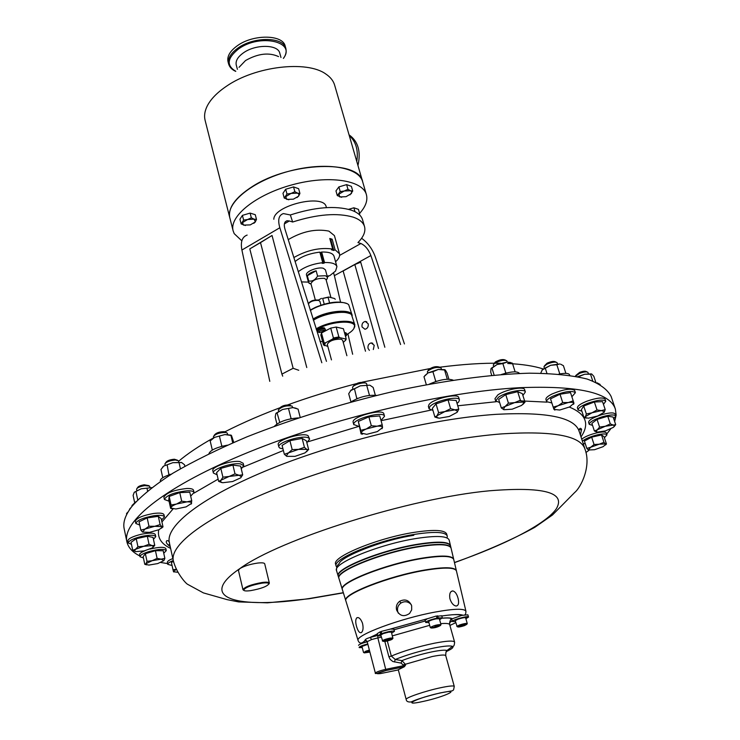 <?xml version="1.0" encoding="UTF-8"?>
<svg xmlns="http://www.w3.org/2000/svg" width="740" height="740" viewBox="0 0 740 740"><rect width="100%" height="100%" fill="white"/><g stroke="black" fill="none" stroke-linecap="round" stroke-linejoin="round"><path stroke-width="1.11" d="M368.178 323.75L365.246 321.428C362.73 322.113 361.657 323.954 362.045 326.95L364.996 329.272C367.512 328.579 368.566 326.738 368.178 323.75M373.321 349.539L374.227 345.275L371.184 342.907C368.696 343.628 367.651 345.46 368.048 348.42L369.389 350.371M362.48 623.173C360.732 618.76 358.845 616.966 356.8 617.808C355.413 619.445 355.376 622.497 356.708 626.974C358.123 631.47 359.705 633.32 361.471 632.534C363.174 630.841 363.516 627.724 362.48 623.173M398.342 613.21L397.722 611.619C396.982 608.104 398.028 605.255 400.877 603.072C404.725 600.899 408.184 601.407 411.236 604.599M411.653 605.755C409.128 600.159 405.141 598.66 399.683 601.25C396.844 603.498 395.808 606.402 396.585 609.982C399.6 616.078 403.938 617.234 409.608 613.442L411.671 609.88L411.653 605.755M458.134 598.558C456.95 594.026 455.146 591.473 452.723 590.909C450.133 591.362 449.199 593.942 449.901 598.679C451.345 603.119 453.426 605.57 456.136 606.032C458.486 605.681 459.142 603.192 458.134 598.558M615.375 409.1L611.129 396.464C607.522 389.397 599.502 383.579 587.088 379.028C572.094 375.337 552.863 373.395 529.396 373.182C491.49 374.227 444.583 380.416 393.856 391.368C341.667 403.587 292.661 418.757 246.846 436.887C218.429 448.967 193.797 461.066 172.947 473.184C154.651 485.052 140.933 496.179 131.803 506.558C125.328 515.012 122.785 522.412 124.172 528.767L126.901 541.819C122.008 521.302 165.806 485.81 249.269 451.918C332.519 418.054 444.925 391.627 519.48 387.704C577.995 385.42 609.954 392.552 615.375 409.1L616.143 415.094L614.653 421.55M227.411 445.147C216.515 447.293 210.345 450.151 208.902 453.722M376.586 395.401C367.706 394.753 359.076 396.982 350.714 402.079M600.177 384.467L597.004 382.784M519.535 373.469C517.427 371.027 511.34 371.378 501.285 374.523M171.495 474.072C164.104 476.366 160.367 478.641 160.293 480.889L160.386 481.324M298.359 417.897C287.25 418.803 279.267 421.587 274.42 426.249M453.121 380.138C447.719 378.242 439.782 379.574 429.311 384.134M169.747 544.437L168.276 545.056M569.735 375.346L569.55 374.792C568.653 373.145 565.11 372.923 558.922 374.107M135.947 501.702L131.988 505.503L132.127 506.141M227.643 434.436L227.291 433.15L225.82 432.475C219.817 432.493 215.701 433.834 213.462 436.489L213.721 437.793M366.689 384.005L366.559 383.644C365.366 381.322 352.407 384.874 352.573 387.492L352.629 387.834M588.374 373.654L587.902 372.331C586.626 371.508 583.888 371.832 579.698 373.302L575.295 376.355M505.022 373.349L505.707 372.692L502.867 363.571L507.242 362.054L506.798 360.787C503.885 359.668 499.815 360.51 494.598 363.322L493.284 364.931L493.645 366.226M130.212 508.695L129.13 510.276M364.533 226.625L362.545 219.697C361.305 215.544 357.54 212.343 351.223 210.123C335.239 205.442 314.944 207.061 290.348 214.97L292.651 222.009C317.173 214.212 337.366 212.593 353.23 217.153C359.538 219.345 363.312 222.5 364.533 226.625C365.782 231.509 363.599 236.828 357.957 242.581L360.898 243.516C365.135 245.421 368.464 249.436 370.888 255.55L334.387 275.65L333.583 273.032M178.766 462.075L178.433 460.752L175.362 460.021C169.802 460.558 166.315 461.843 164.918 463.869L165.177 465.21M292.707 407.601L292.013 406.047C286.26 405.289 281.7 406.584 278.342 409.942L278.619 411.209M441.419 369.14L441.003 367.891C436.859 366.698 432.354 367.808 427.498 371.221L427.517 373.2M557.507 363.904L557.044 362.6C555.083 361.62 551.642 362.184 546.721 364.311L543.946 366.735L544.335 368.058M149.97 487.475L149.637 486.125L144.827 485.607C140.147 486.421 137.39 487.577 136.567 489.075L136.826 490.444M226.246 432.567L224.433 431.67C219.632 431.679 216.33 432.752 214.535 434.889L214.128 435.49M365.403 383.052L364.811 382.746C360.537 381.794 356.8 382.811 353.609 385.827L353.257 386.382M587.061 371.933L586.265 371.563C585.238 370.907 583.046 371.166 579.688 372.34L575.739 375.55M505.744 360.288L505.069 359.964C502.728 359.057 499.472 359.733 495.301 361.99L493.876 363.923M131.193 507.353L129.555 509.157M273.818 219.271C273.698 205.554 323.232 193.566 326.146 206.553L326.46 207.616M335.572 261.757C338.781 258.852 340.086 256.188 339.493 253.764L334.434 235.635L328.875 231.102C315.795 228.549 302.244 231.389 288.23 239.631M332.149 239.214L329.772 238.474L332.704 249.047L331.428 249.768L333.805 250.49L335.091 249.768L332.149 239.214L330.882 239.936L333.805 250.49M339.493 253.764L335.091 249.768M177.489 460.206L174.344 459.226C169.895 459.66 167.111 460.687 165.982 462.315L165.529 462.972M290.358 405.178C285.742 404.567 282.097 405.603 279.406 408.295L279.045 408.868M439.875 367.336L439.255 367.031C435.934 366.069 432.327 366.957 428.442 369.695L428.266 369.982M556.091 362.156L555.351 361.814C553.779 361.018 551.023 361.471 547.082 363.174L544.464 365.828M148.814 485.634L144.226 484.793C140.48 485.44 138.269 486.365 137.603 487.568L137.122 488.28M241.814 240.824L234.201 233.637L233.137 230.862C228.938 216.385 255.901 194.565 292.171 184.815C328.394 174.871 362.683 180.042 366.402 194.657L366.411 194.694C367.9 200.485 365.634 206.719 359.594 213.416M362.822 182.327L362.656 181.716C359.316 159.71 290.487 161.782 252.46 186.471C235.357 197.478 227.809 207.931 229.807 217.81L229.983 218.42M366.402 194.657L334.628 85.109C333.379 80.826 330.456 77.136 325.878 74.056C306.98 60.116 255.041 66.212 226.292 86.349C216.922 92.713 210.512 99.373 207.061 106.338C204.666 111.315 204.018 115.967 205.1 120.306L229.807 217.81C225.571 203.075 252.368 181.06 288.517 171.347C324.61 161.44 358.863 166.861 362.646 181.726L362.656 181.763M331.464 359.899L327.284 344.396C329.217 340.881 333.814 339.133 341.057 339.151L342.648 340.215L346.884 355.709M278.564 56.601C268.962 52.198 257.955 53.511 245.541 60.532L239.029 67.34M336.922 266.641L334.036 256.234C332.945 253.256 328.81 251.85 321.66 252.025L324.546 262.543C331.714 262.33 335.84 263.699 336.922 266.641L335.544 271.043L329.827 275.641L327.459 276.224L328.338 276.464L327.394 276.945M280.978 57.489L279.776 53.178C278.138 44.354 255.661 44.021 243.479 52.818C237.799 56.869 235.394 60.93 236.254 65L237.401 69.32M310.643 283.966L308.497 282.403L308.756 280.996L307.331 275.706C308.71 273.643 311.651 272.006 316.156 270.785L307.331 275.706M308.497 282.403L306.508 275.012C305.111 271.663 318.089 266.511 323.436 268.324L325.452 269.869L327.478 277.25L327.154 278.582M316.156 270.785L317.599 276.085L325.461 275.724L327.478 277.25M315.314 299.95L310.93 283.688C312.743 279.905 317.247 278.129 324.425 278.37L326.035 279.581L330.956 297.591M326.183 280.155L327.191 278.712M344.775 333.703L346.958 334.314L346.607 335.128M346.958 334.314L345.894 332.76L344.498 332.686M318.348 332.066L317.58 331.511C318.552 329.698 320.873 328.8 324.564 328.838L325.406 329.411L325.017 330.271M325.406 329.411L324.286 327.802C320.596 327.764 318.265 328.653 317.303 330.475L317.58 331.511M346.977 334.397C351.278 331.936 353.748 329.568 354.395 327.284C357.161 319.828 332.528 320.679 318.117 328.726L316.359 329.716M320.059 341.565L322.585 341.473M316.1 328.865L317.562 328.042C330.91 320.624 353.998 318.811 354.858 324.971L353.84 328.606M237.438 45.667C230.029 50.995 226.884 56.342 228.022 61.698L228.623 64.001C227.495 58.654 230.64 53.317 238.058 47.989C254.07 36.343 283.697 36.834 285.853 48.452L285.205 46.157C283.05 34.512 253.441 34.003 237.438 45.667M345.118 334.952L346.283 335.618L345.525 336.423M319.393 332.575L318.857 332.315C319.153 330.9 320.892 330.16 324.074 330.096L324.712 330.743L319.393 332.575M354.858 324.971L351.528 314.75C347.578 310.097 327.062 312.539 315.185 319.162L313.39 320.189M313.298 319.902L315.416 318.672C329.291 312.326 340.668 310.606 349.539 313.501M313.029 319.042L314.87 317.996C328.162 310.522 351.213 308.793 352.101 315.055L352.203 315.647M352.101 315.055L348.725 304.797C344.655 300.125 324.277 302.521 312.502 309.163L310.338 310.421M308.293 303.872C310.578 301.291 314.028 300.135 318.644 300.421L319.902 301.328L320.938 305.157M310.226 310.06L315.721 307.202C328.782 302.003 339.105 300.782 346.699 303.529M310.254 310.143L315.721 307.202M308.848 303.076C310.763 300.81 313.76 299.793 317.839 300.024L318.681 300.431M262.127 583.148C251.369 585.109 245.199 587.44 243.627 590.122C244.08 591.01 246.392 591.186 250.555 590.649C261.072 588.735 267.205 586.432 268.962 583.749C268.62 582.824 266.344 582.62 262.127 583.148M243.738 590.326L242.97 589.697C244.7 586.894 251.128 584.48 262.238 582.463C266.585 581.927 268.953 582.13 269.351 583.065L268.953 583.98M242.97 589.697L238.437 570.392L239.816 568.616C244.135 566.063 250.064 564.213 257.603 563.075C261.932 562.576 264.31 562.826 264.716 563.824L269.351 583.065L268.962 583.749M439.357 618.742L435.943 618.862C431.753 619.852 429.329 620.768 428.654 621.619L428.673 621.665M440.883 624.837L440.975 624.579C437.146 624.606 433.585 625.577 430.282 627.511L430.625 627.705M440.522 625.466L431.115 628.001C434.288 628.075 437.423 627.233 440.522 625.466M392.829 638.352L391.46 632.136L388.62 632.163L383.302 633.588L380.776 635.003L382.673 641.081M392.552 638.842L390.063 638.916C386.225 639.749 383.921 640.562 383.154 641.367L385.67 641.349C389.712 640.461 392.006 639.628 392.552 638.842L393.023 638.01L390.202 638.084C385.827 639.027 383.2 639.961 382.33 640.886L382.339 640.914M369.38 650.109L365.884 651.145L363.821 652.597M367.882 644.327L359.113 647.454C359.529 646.529 362.415 645.345 367.771 643.902M369.575 650.839L364.311 652.893L369.898 652.097M467.93 615.014L468.54 617.086L465.589 617.743C464.35 617.465 461.779 617.965 457.866 619.241L455.22 620.684L457.154 626.586M466.45 624.218L467.255 623.524C466.154 623.191 463.573 623.681 459.494 625.004L456.839 626.401L457.653 626.873C458.43 627.243 460.706 626.826 464.47 625.624L466.801 624.338C465.839 624.051 463.564 624.486 459.984 625.642L457.653 626.873M447.238 537.203L447.219 535.954C445.369 531.921 434.695 531.357 415.223 534.271C378.797 539.793 332.158 558.894 336.136 566.137L336.746 567.219M447.219 535.954L446.673 534.021C444.805 529.96 434.139 529.377 414.668 532.282C378.251 537.758 331.65 556.896 335.627 564.195L336.136 566.137M345.922 601.093L345.876 600.936C342.157 594.627 388.759 576.312 424.88 570.346C444.204 567.182 454.712 567.367 456.423 570.891L456.46 571.058M456.395 570.808L456.349 570.559C454.638 567.034 444.12 566.849 424.797 570.004C388.667 575.961 342.056 594.285 345.774 600.602L345.858 600.843M342.463 589.873L342.407 589.706C338.578 583.065 385.447 564.389 421.874 558.534C441.355 555.435 451.974 555.749 453.731 559.459L453.768 559.625M451.021 547.979L450.965 547.72C449.152 543.817 438.432 543.373 418.785 546.407C382.043 552.133 334.896 571.188 338.855 578.18L338.939 578.43M338.346 576.534L338.291 576.358C334.314 569.31 381.507 550.199 418.294 544.483C437.969 541.467 448.708 541.93 450.531 545.87L450.577 546.046M450.512 545.796L450.457 545.537C448.634 541.587 437.886 541.125 418.211 544.15C381.414 549.857 334.212 568.977 338.189 576.034L338.272 576.284M453.713 559.385L453.657 559.126C451.89 555.407 441.271 555.102 421.791 558.191C385.355 564.037 338.476 582.732 342.305 589.382L342.389 589.623M339.012 578.68L338.957 578.504C334.998 571.521 382.145 552.484 418.877 546.749C438.515 543.715 449.236 544.15 451.049 548.053L451.086 548.229M387.325 640.988L391.321 656.075L395.253 659.497L401.922 660.616L405.344 664.27L432.188 656.528C440.568 654.882 445.082 654.595 445.739 655.659C445.757 652.449 446.174 650.728 446.979 650.506L445.85 652.662M190.679 496.115L194.037 492.526C193.621 491.249 191.364 490.676 187.266 490.787C174.27 492.313 166.639 495.199 164.391 499.463L169.053 501.211M194.037 492.526L193.519 490.25C193.103 488.974 190.846 488.382 186.748 488.493C173.752 490.01 166.13 492.905 163.892 497.178L164.391 499.463M306.869 442.724L309.625 439.107L308.737 438.08C303.659 434.38 276.797 442.446 278.878 447.034L279.868 448.125L282.967 448.865M309.625 439.107L308.118 435.721C303.039 431.993 276.196 440.05 278.286 444.666L278.878 447.034M153.439 539.293L155.77 536.666C154.586 534.872 149.878 534.789 141.654 536.417C133.172 538.535 128.714 540.718 128.288 542.966L131.48 544.326M155.77 536.666L155.308 534.548C154.124 532.745 149.424 532.652 141.201 534.28C132.719 536.389 128.27 538.581 127.835 540.838L128.288 542.966M604.413 437.784L606.957 434.898C606.226 433.686 603.128 433.649 597.652 434.787C590.613 436.517 585.525 438.635 582.389 441.142M606.957 434.898L606.301 432.937C605.579 431.716 602.48 431.679 597.004 432.817C589.965 434.537 584.877 436.665 581.742 439.181M457.052 403.43L458.698 401.959L459.429 399.942C458.939 395.243 433.714 401.099 429.69 406.861L429.052 408.767L432.974 410.441M459.429 399.942L458.735 397.611C458.236 392.885 433.02 398.74 429.015 404.521L428.377 406.436L429.052 408.767M522.893 395.447L525.363 391.95C524.91 388.213 505.818 391.941 498.501 397.223L495.661 400.969L499.63 402.495M525.363 391.95L524.641 389.675C524.188 385.919 505.105 389.638 497.798 394.938L494.968 398.694L495.661 400.969M603.461 404.355L605.783 401.256C603.627 399.249 597.615 399.924 587.745 403.263C581.215 405.89 577.995 408.129 578.116 409.988L581.88 411.172M605.783 401.256L605.08 399.138C602.915 397.121 596.903 397.787 587.042 401.136C580.512 403.753 577.302 406.001 577.422 407.87L578.116 409.988M173.28 560.532C169.534 562.021 167.693 563.297 167.776 564.361L172.059 565.48M172.846 558.552C169.099 560.041 167.268 561.327 167.351 562.4L167.776 564.361M380.998 420.496L384.532 416.259C383.847 410.589 352.268 419.043 353.757 424.501L359.085 426.536M383.921 414.187L383.875 413.901C383.181 408.193 351.62 416.648 353.11 422.133L353.211 422.512M163.753 553.233L166.287 550.625C164.447 548.729 158.739 549.024 149.166 551.504C143.135 553.409 140.082 555.148 140.008 556.721L143.43 557.969M145.068 550.699C141.312 552.225 139.481 553.548 139.573 554.676L140.008 556.721M613.71 418.738L615.782 415.991C614.505 414.4 610.038 414.659 602.351 416.759C593.869 419.534 589.502 422.059 589.253 424.335L592.546 425.38M615.782 415.991L615.097 413.956C613.821 412.356 609.353 412.606 601.676 414.705C593.193 417.48 588.837 420.006 588.587 422.3L589.253 424.335M571.872 396.751L575.405 392.681C571.872 390.267 564.296 391.451 552.688 396.242C548.386 398.416 546.37 400.22 546.647 401.663L551.864 402.976M575.405 392.681L574.684 390.48C571.151 388.047 563.575 389.231 551.975 394.022C547.674 396.205 545.667 398.009 545.944 399.461L546.647 401.663M241.268 468.892L243.756 465.617L240.417 463.897C232.008 462.445 211.733 469.308 213.379 473.017L217.097 474.793M243.756 465.617L243.192 463.286L239.853 461.557C231.444 460.086 211.178 466.949 212.833 470.677L213.379 473.017M161.505 520.063L164.456 516.909C163.744 515.317 160.228 514.929 153.911 515.725C142.95 517.769 136.919 520.35 135.809 523.476L139.74 525.048M164.456 516.909L163.975 514.707C163.253 513.116 159.738 512.709 153.43 513.505C142.478 515.54 136.447 518.13 135.346 521.265L135.809 523.476M167.61 563.602L160.793 562.502M139.851 555.981C132.534 552.308 128.224 547.591 126.901 541.819M442.252 618.159C447.691 617.65 451.03 617.854 452.269 618.76L451.761 619.51L452.316 621.489C451.474 620.176 467.588 615.606 468.466 616.901L465.589 617.743M394.448 631.322C392.755 630.656 388.519 631.414 381.729 633.597L381.156 631.451L390.498 629.055L393.874 629.185L394.448 631.322L391.71 633.07M428.923 622.581L425.676 622.451L425.084 620.324L427.322 618.76L436.434 615.985L437.026 618.131L435.943 618.862M610.694 428.904L606.689 434.103M589.04 450.225L585.932 452.547M166.287 550.625L165.843 548.59C164.308 546.777 159.054 546.934 150.09 549.062M161.477 528.175L163.004 526.871L161.755 526.602L160.118 524.614L154.743 526.288L161.755 526.602L162.051 527.343L159.119 529.646L149.563 532.375L142.524 532.088L145.077 529.045L140.822 530.118L142.524 532.088M154.743 526.288L145.077 529.045L148.971 526.242L154.743 526.288M140.822 530.118L139.055 521.82L147.177 517.917L158.304 516.326L161.2 518.638L163.004 526.871M158.304 516.326L160.118 524.614M147.177 517.917L148.971 526.242M240.722 477.837L242.702 474.83L239.085 475.265L241.407 476.801L240.722 477.837L232.573 481.546L222.749 482.73L220.511 481.907L220.983 480.195L229.178 476.44L222.906 477.18L220.983 480.195L218.651 481.379L221.871 482.591M239.085 475.265L229.178 476.44L235.015 473.877L239.085 475.265M242.702 474.83L240.593 466.089L232.906 465.081L220.825 468.374L216.598 472.629L218.651 481.379M232.906 465.081L235.015 473.877M220.825 468.374L222.906 477.18M558.21 405.687L568.246 402.551C571.622 402.061 573.528 402.282 573.944 403.198L573.213 400.867L568.246 402.551L562.696 402.523L558.21 405.687L553.187 407.12L553.992 409.424C553.779 408.443 555.185 407.194 558.21 405.687M573.593 404.271L573.944 403.198L569.652 406.935L559.727 410.025L553.992 409.424L554.898 410.089M553.187 407.12L550.541 398.851L560.014 394.226L562.696 402.523M560.014 394.226L570.521 392.598L573.213 400.867M614.006 426.814L615.699 424.658L613.275 425.075L610.306 423.9L605.209 426.286L613.275 425.075L614.524 425.963L613.312 427.396L605.385 430.911L597.374 432.123L596.237 431.697L597.245 429.829L605.209 426.286L599.585 427.082L597.245 429.829L594.387 430.976L597.189 432.095M594.387 430.976L591.88 423.354L597.051 419.414L607.753 416.232L610.306 423.9M597.051 419.414L599.585 427.082M607.753 416.232L613.146 417.036L615.699 424.658M163.873 560.633L164.863 558.358L161.172 559.163L157.102 558.376L152.227 560.67L161.172 559.163L163.873 560.633L157.722 563.575L148.851 565.082L145.965 564.454L146.058 563.64L144.781 564.315L146.594 564.833M152.227 560.67L146.058 563.64L147.01 561.364L152.227 560.67M144.781 564.315L143.153 556.674L145.364 553.687L155.446 550.69L163.198 550.717L164.863 558.358M155.446 550.69L157.102 558.376M145.364 553.687L147.01 561.364M381.97 428.747L382.543 427.535L377.372 431.587L366.744 434.334L361.166 433.057C361.185 431.855 362.887 430.495 366.272 428.978L377.03 426.203L371.332 425.759L366.272 428.978L360.732 430.347L361.092 433.908L362.545 434.167M382.543 427.535C382.349 426.388 380.508 425.944 377.03 426.203L382.201 424.806L382.543 427.535M361.092 433.908L358.308 421.458L360.732 430.347M358.308 421.458L368.881 416.851L379.731 415.926L382.201 424.806M368.881 416.851L371.332 425.759M176.194 569.393L173.447 571.595L173.771 571.965M177.628 572.251L173.53 571.77L172.994 569.735L176.157 569.301M172.994 569.735L171.375 562.354L173.512 561.54M591.954 412.809L601.398 410.608L604.46 411.671L604.219 412.226L605.209 409.599L601.398 410.608L597.023 409.979L591.954 412.809L586.348 413.993L585.423 416.62L591.954 412.809M604.219 412.226L597.679 416.01L588.337 418.193L585.386 417.665L585.423 416.62L583.971 417.582L586.348 418.1M583.971 417.582L581.381 409.655L583.731 406.019L594.377 401.986L597.023 409.979M583.731 406.019L586.348 413.993M594.377 401.986L602.554 401.644L605.209 409.599M505.133 406.445L514.679 402.597L522.967 402.079L520.368 400.257L514.679 402.597L508.435 403.171L505.133 406.445L501.304 407.934L503.959 409.729L503.32 409.331L505.133 406.445M522.995 404.345L525.002 402.135L522.967 402.079L523.763 403.134L521.672 405.381L512.21 409.183L503.959 409.729M501.304 407.934L498.677 399.397L505.772 394.596L508.435 403.171M505.772 394.596L517.676 391.691L522.32 393.625L525.002 402.135M517.676 391.691L520.368 400.257M457.117 412.319L458.772 409.202L454.971 409.849L457.635 411.357L457.117 412.319L449.263 416.472L439.264 418.193L436.739 417.425L437.007 415.769L444.86 411.579L454.971 409.849L450.605 408.684L444.86 411.579L438.598 412.643L437.007 415.769L434.898 417.064L438.228 418.082M434.898 417.064L432.354 408.332L436.026 403.855L438.598 412.643M436.026 403.855L448.014 399.896L456.173 400.46L458.772 409.202M448.014 399.896L450.605 408.684M605.468 444.981L606.467 444.009L605.468 443.926L603.96 442.326L599.271 444.194L605.468 443.926L605.736 444.444L603.072 446.692L594.553 449.707L588.356 449.994L590.677 447.247L599.271 444.194L594.072 444.536L590.677 447.247L586.802 448.412L588.356 449.994M586.802 448.412L584.406 441.068L591.658 437.155L601.528 434.954L603.96 442.326M591.658 437.155L594.072 444.536M601.528 434.954L604.043 436.683L606.467 444.009M583.194 443.649L585.275 443.713M152.782 547.545L154.743 545.334L152.07 545.611L149.027 544.242L143.662 546.305L152.07 545.611L153.439 546.684L152.283 547.924L144.189 550.912L135.818 551.615L134.495 551.041L135.503 549.33L132.728 550.273L135.448 551.541M143.662 546.305L135.503 549.33L137.945 546.721L143.662 546.305M132.728 550.273L131.045 542.3L136.243 538.711L147.306 536.25L153.032 537.388L154.743 545.334M147.306 536.25L149.027 544.242M136.243 538.711L137.945 546.721M286.769 456.349L286.278 455.979L288.48 452.871L298.553 449.374L292.18 449.606L288.48 452.871L284.336 454.277L286.769 456.349L295.001 456.358L304.963 452.908L308.247 449.772L306.795 449.421L307.424 450.521M306.795 449.421L298.553 449.374L304.427 447.302L306.795 449.421M306.517 451.816L308.247 449.772M308.673 449.689L306.388 440.855L302.142 438.413L289.914 440.689L282.088 445.388L284.336 454.277M302.142 438.413L304.427 447.302M289.914 440.689L292.18 449.606M191.188 504.107L191.734 500.758L186.924 501.868C190.134 501.776 191.697 502.257 191.632 503.32L186.082 506.882L175.852 509L171.218 508.158L171.06 507.594C171.338 506.474 173.179 505.281 176.583 504.014L171.088 505.032L170.635 508.362L172.124 508.704M186.924 501.868L176.583 504.014L181.689 501.202L186.924 501.868M191.734 500.758L189.792 492.211L179.755 492.609L169.183 496.448L168.748 499.833L170.635 508.362M179.755 492.609L181.689 501.202M169.183 496.448L171.088 505.032M452.269 618.76L461.843 615.393L467.874 614.829L468.466 616.901M358.586 645.382L358.576 645.363C358.613 644.817 360.186 644.004 363.303 642.94L367.225 641.811M404.327 666.74L385.993 670.514C378.029 673.326 374.486 674.168 375.356 673.058C376.309 671.966 379.888 670.699 386.104 669.256L403.309 665.741L403.087 664.918L405.344 664.27L405.566 665.094L404.382 666.712L397.602 670.07M363.303 642.94L365.042 640.433C364.875 639.545 366.42 638.611 369.658 637.612L370.231 637.427L371.6 639.545L367.188 641.673L375.356 673.058M403.087 664.918L401.108 663.105L392.838 661.523L390.184 659.405L388.898 656.796L384.846 641.478M366.522 640.646L365.162 640.59L366.633 640.748M401.108 663.105L401.922 660.616C410.94 657.111 421.06 654.169 432.289 651.801C440.291 650.229 445.184 649.794 446.979 650.506L452.492 646.39C450.327 645.484 444.296 645.992 434.389 647.935C419.488 651.08 406.445 654.937 395.253 659.497L394.411 661.995M468.54 617.086L465.876 618.696M455.47 621.582L452.316 621.489M464.859 624.699L459.605 626.567L464.859 624.699M461.964 625.282L462.195 626.096M362.249 647.574L359.279 647.611L362.054 646.806M366.254 652.18L369.649 651.117M366.365 652.597L369.834 651.82M368.825 651.274L369.038 652.107M385.133 640.627L387.751 639.693L387.973 640.581L390.591 639.638L387.751 639.693M385.244 641.071L387.973 640.581M436.535 616.346L441.734 615.754L442.335 617.891L439.606 619.648M437.618 615.763L438.21 617.9L442.335 617.891M425.676 622.451C426.573 621.147 430.356 619.704 437.026 618.131M435.805 626.262L438.496 625.772L438.506 626.253L433.15 627.687L435.805 626.262M435.592 626.336L435.842 627.206M438.21 617.9L436.702 618.723M329.587 302.91L328.079 297.378L322.659 298.405L324.222 304.149M335.303 299.247L334.341 298.461L328.736 297.018L328.079 297.378M322.659 298.405L328.736 297.018M321.475 298.387L318.163 300.19M357.957 165.492C361.092 151.506 358.123 141.294 349.058 134.847M356.782 161.45C358.475 150.22 355.968 141.59 349.271 135.559M317.599 276.085C315.231 279.942 312.289 281.57 308.756 280.996M327.82 346.394L323.519 344.933L324.139 342.833L321.484 332.972L320.882 335.1M333.416 337.986L338.874 336.922L336.173 327.043L330.725 328.098L333.416 337.986L332.528 339.124L325.332 342.87L324.499 345.691M343.453 328.893L346.126 338.624L345.506 340.539M330.725 328.098L321.484 332.972M343.406 328.726L336.173 327.043M324.139 342.833L325.332 342.87M338.874 336.922L339.854 337.69L332.528 339.124M339.854 337.69L345.45 338.948L346.098 338.541M343.249 342.435L345.673 340.086L345.45 338.948M298.257 271.746C304.473 266.909 312.632 263.884 322.733 262.672L319.856 252.146C309.45 253.385 301.199 256.53 295.084 261.572M308.414 282.097L301.439 281.912M324.546 262.543L324.018 263.227L322.205 263.348L322.733 262.672M328.171 275.826L328.338 276.464M321.66 252.025L320.032 252.784M324.018 263.227L321.132 252.71M349.964 194.879L352.73 191.031L350.51 190.726L351.851 191.882L351.398 193.566L346.061 196.674L339.762 196.942L338.911 194.139L344.257 191.003L350.51 190.726L347.976 189.32L344.257 191.003L340.224 191.605L337.292 195.582L341.667 197.284M296.999 197.552L298.683 196.017L299.922 193.445L297.545 193.131L299.025 194.306L298.535 196.22L293.392 199.171L286.75 199.402L285.76 196.618L291.07 193.427L297.545 193.131L294.853 191.706L291.07 193.427L286.981 194.037L284.243 198.07L288.841 199.791M253.783 223.332L255.189 222.12L256.493 219.401L254.061 219.16L255.365 221.861L250.286 224.895L243.479 225.108L242.526 222.555L247.623 219.503L254.061 219.16L251.332 217.819L247.623 219.503L243.627 220.085L241.148 223.924L245.43 225.506M359.381 214.702L359.733 213.897L358.401 213.86M330.114 239.695L330.882 239.936M337.292 195.582L335.969 190.901L338.892 186.906L346.635 184.621L347.976 189.32M338.892 186.906L340.224 191.605M346.635 184.621L351.389 186.351L352.73 191.031M284.243 198.07L282.967 193.306L285.686 189.246L293.549 186.924L294.853 191.706M285.686 189.246L286.981 194.037M293.549 186.924L298.627 188.681L299.922 193.445M348.623 209.337L353.877 207.783L354.996 211.696M353.877 207.783L358.428 209.365L359.733 213.897M241.148 223.924L239.945 219.225L242.415 215.368L250.111 213.102L251.332 217.819M242.415 215.368L243.627 220.085M250.111 213.102L255.272 214.702L256.493 219.401M293.142 368.289L260.508 242.618L249.796 248.899L281.912 374.107L293.142 368.289L298.757 370.278M378.492 348.475L354.821 264.541L343.138 270.979L365.495 351.232M332.704 249.047C320.004 247.262 307.045 250.092 293.836 257.557M282.708 376.17L281.912 374.107M306.776 367.539L272.043 235.487L260.508 242.618M272.043 235.487L249.796 248.899M384.846 347.245L360.722 262.21L354.821 264.541M326.46 361.351L284.974 229.197C283.624 224.479 284.327 221.667 287.101 220.742L289.331 220.964L284.391 223.869M290.348 214.97L283.401 213.583C278.767 215.137 277.583 219.854 279.84 227.744L241.906 250.028L269.786 381.35M279.84 227.744L321.817 362.748M241.906 250.028C240.38 241.869 242.128 236.883 247.142 235.079M404.438 343.934L375.337 257.03C372.451 249.056 367.873 242.803 361.601 238.28M352.647 354.257L347.911 333.851M340.529 302.087L334.387 275.65M400.581 344.516L370.888 255.55M292.651 222.009L289.331 220.964M151.719 487.623L141.229 488.798L134.273 492.257L141.229 488.798L151.691 487.641M559.015 374.089L559.68 373.552L556.813 364.728L559.708 363.96L550.662 365.282L541.957 370.074M565.906 373.367L563.408 365.69L560.633 364.191M435.157 381.711L435.666 381.063L432.918 371.711L438.33 369.436L428.053 372.886L424.834 375.652M448.893 379.185L447.043 372.979L445.388 370.083L438.33 369.436L444.805 369.639M279.766 422.374L277.075 412.883L282.486 409.498L276.094 413.197M282.486 409.498L292.994 407.601L282.486 409.498M296.13 408.258L292.994 407.601L298.072 409.091L300.19 417.286M181.809 462.593L172.855 462.676L163.781 466.034L162.56 467.134M162.772 477.716L160.95 469.484L163.781 466.034L172.855 462.676L181.513 462.472L184.519 464.739L184.852 466.219M126.596 513.449L128.094 511.932M510.73 362.563L507.242 362.054L497.012 364.533L491.212 368.307M591.427 373.885L584.692 374.246L577.588 376.688M356.837 398.731L354.469 388.778L360.26 385.845L350.371 390.785M360.26 385.845L369.611 385.179L360.26 385.845M370.074 385.337L373.164 387.427L375.328 395.206M212.325 450.059L210.179 440.947L214.526 437.386L210.9 440.152M214.526 437.386L224.895 434.565L214.526 437.386M231.056 435.129L224.895 434.565L231.5 435.527L233.748 442.372M134.615 502.432L133.117 495.375L134.273 492.257M556.813 364.728L550.662 365.282L542.559 369.38L540.699 373.2M432.918 371.711L428.053 372.886L424.029 376.66M277.075 412.883L275.798 413.688L275.206 417.175L276.917 423.974M126.688 514.494L126.549 513.56L127.761 512.496M502.867 363.571L497.012 364.533L490.953 368.835L490.731 372.146L491.721 375.337M507.242 362.054L512.404 363.146L515.133 371.841M592.749 380.952L590.511 374.209L591.769 374.061L593.822 376.309L595.783 382.219M590.511 374.209L584.692 374.246L578.208 376.817M354.469 388.778L351.213 389.906L348.707 393.717L350.927 401.913M137.733 499.842L135.975 491.647M147.565 490.916L147.038 488.474M546.943 373.376L545.334 368.363M559.68 373.552L560.152 373.876M426.314 384.689L423.983 376.716M435.666 381.063L436.554 381.257M447.284 379.157L444.509 369.834M290.33 418.868L291.014 418.294L288.582 408.813M291.68 418.6L291.014 418.294M168.924 474.886L167.212 465.173M180.421 468.744L179.08 462.796M170.154 474.479L169.256 474.322M126.781 514.309L126.614 513.523M494.144 375.115L491.98 368.095M505.707 372.692L506.474 372.979M579.827 377.16L579.679 376.697M357.059 398.259L357.809 398.342M368.89 395.456L369.408 395.077L366.79 385.614M221.158 446.498L221.741 445.859L219.512 436.489M232.702 442.825L230.899 435.305M222.638 446.109L221.741 445.859M578.532 429.681L581.649 429.746M381.026 635.947L377.789 635.799L377.224 633.662L380.101 631.849L380.665 633.995L382.626 633.847M381.239 631.766L380.101 631.849M377.789 635.799L380.665 633.995M381.729 633.597L383.302 633.588M543.095 368.918C533.975 365.995 522.181 364.182 507.686 363.479M500.629 363.257C482.924 362.924 462.602 364.256 439.662 367.225M429.774 368.613L362.258 382.164M356.07 383.736C305.509 397.056 261.803 413.077 224.942 431.79M213.721 437.775C199.227 445.868 187.516 453.703 178.59 461.279M283.364 58.368C296.592 41.662 259.999 33.3 238.641 48.886C227.106 58.072 226.153 65.536 235.783 71.29M454.268 686.396L453.574 689.884C451.298 691.345 456.053 690.032 440.245 692.908C426.046 696.396 416.352 699.402 411.153 701.946C408.045 702.241 406.38 701.418 406.186 699.466C404.974 697.885 425.324 690.929 440.744 687.701C449.152 685.952 453.666 685.518 454.268 686.396L445.739 655.659M425.213 696.895L424.307 697.117M440.078 693.01C463.527 687.858 445.045 696.803 422.947 701.483C399.572 706.728 416.999 697.913 440.078 693.01M367.188 641.673L365.042 640.433C361.851 643.893 359.538 643.939 358.105 640.553C354.802 635.401 400.433 618.344 435.49 611.999C454.24 608.622 464.387 608.382 465.932 611.259L456.423 570.891M451.696 621.212L449.689 622.072M441.808 616.004C452.325 614.404 459.004 614.2 461.843 615.393M455.775 622.664L449.92 625.448M336.571 570.771L336.515 570.586C332.473 563.362 379.805 544.057 416.75 538.405C436.498 535.427 447.302 535.954 449.143 539.987L449.189 540.172M388.898 656.796L391.321 656.075C403.42 650.996 417.804 646.695 434.491 643.19C446.923 640.803 453.62 640.461 454.601 642.135L449.698 624.671C449.291 623.496 446.294 623.163 440.726 623.663M429.672 625.328L392.45 635.836M454.601 642.135C454.434 645.289 453.731 646.705 452.492 646.39C453.944 647.297 451.909 648.999 446.387 651.515M454.49 562.659C486.162 551.096 512.913 539.34 534.715 527.37L552.447 515.021L574.629 492.553C581.215 487.114 591.427 465.923 584.952 449.041C580.502 435.749 552.9 430.68 502.155 433.853C439.098 438.579 345.858 461.057 276.446 488.65C206.876 516.27 169.386 544.742 173.354 560.874L169.34 542.605C165.205 525.696 202.335 496.466 271.46 468.55C340.428 440.67 433.242 418.452 496.179 414.335C546.841 411.68 574.508 417.323 579.17 431.254C578.153 431.059 579.901 426.444 581.529 429.237L580.447 435.175M519.351 400.803L546.962 402.144M569.347 407.083C586.024 413.919 589.909 423.863 581.011 436.914M343.332 592.694L309.394 598.521C237.818 609.307 195.897 598.521 239.816 568.616C279.702 539.284 410.404 498.011 489.491 490.787C544.002 486.439 566.239 492.507 556.202 508.972C545.334 524.364 504.708 544.973 454.453 562.511M394.022 629.74L425.269 620.971M452.112 620.777L449.55 622.812M390.498 629.055L427.322 618.76M377.326 634.023L369.658 637.612L377.696 635.429L370.194 637.418L377.335 634.069M170.616 548.414C161.311 543.983 157.333 537.795 158.693 529.84M161.921 521.95L173.086 508.916M194.019 493.099L218.124 479.141M241.036 467.939L283.383 450.493M308.238 441.697L358.382 426.518M381.054 420.681L430.874 410.108M457.755 405.798L496.244 401.709M403.161 667.008L385.993 670.514L377.853 637.889L371.6 639.545M381.359 637.214L377.853 637.889L377.798 635.827M385.966 670.533C376.355 673.15 374.579 674.159 380.619 673.557L397.713 670.042M404.382 666.712L403.189 666.99L403.309 665.741L405.566 665.094M339.623 255.393L360.898 243.516M365.246 321.428L366.79 321.798M371.184 342.907L372.784 343.268M356.8 617.808L358.123 617.567M399.683 601.25L400.877 603.072M452.723 590.909L451.132 591.528M366.67 383.875L366.947 384.883M228.623 64.001C229.613 67.257 231.981 69.717 235.727 71.364M326.164 280.062L327.45 278.147M318.857 332.315L317.719 331.751M243.627 590.122L242.979 589.734M439.347 618.714L440.994 624.606M440.513 625.42L440.975 624.579M431.115 627.992L430.282 627.511L428.664 621.637M383.154 641.367L382.33 640.886M362.017 646.677L363.516 652.44M364.311 652.893L363.507 652.412M465.627 617.808L467.264 623.552L466.801 624.338M465.932 611.259C465.839 613.682 465.432 614.875 464.72 614.838M462.963 615.153C461.27 615.005 460.03 613.414 441.799 615.967M456.349 570.559L453.731 559.459M450.965 547.72L450.531 545.87M450.457 545.537L449.143 539.987M453.657 559.126L451.049 548.053M384.532 416.259L383.875 413.901M173.354 560.874C176.462 573.028 185.638 583.296 187.535 584.267L203.408 592.897L227.226 599.668L238.632 601.916L267.501 602.823L308.941 598.78L343.379 592.842M394.032 629.768L425.278 620.999M442.196 618.215C448.274 617.771 451.252 618.011 451.15 618.955C450.05 620.37 449.569 622.275 449.698 624.671M584.952 449.041L579.17 431.254M169.34 542.605C170.117 541.911 166.278 538.822 166.287 542.05C166.26 543.095 167.573 544.621 170.228 546.629M220.511 481.907L218.855 481.49M596.237 431.697L595.524 431.559M614.524 425.963L615.514 424.945M145.965 564.454L145.244 564.25M353.785 424.695L353.147 422.327M585.386 417.665L584.378 417.48M523.763 403.134L524.66 402.246M436.739 417.425L434.935 417.055M153.439 546.684L154.318 545.907M134.495 551.041L133.616 550.791M406.186 699.466L398.333 669.931M342.305 589.382L338.957 578.504M338.189 576.034L336.515 570.586C336.404 567.358 337.274 565.064 339.124 563.695C340.428 557.063 381.026 540.283 413.808 535.316M338.855 578.18L338.291 576.358M345.774 600.602L342.407 589.706M390.341 629.083L427.452 618.696M358.105 640.553L345.876 600.936M324.712 330.743L325.406 329.689M346.283 335.618L346.958 334.572M354.395 327.284L354.858 326.581M311.059 284.169L308.978 283.17M283.457 58.395C285.853 55.075 286.648 51.763 285.853 48.452M323.473 344.785L320.827 334.952M346.126 338.624L343.434 328.81M345.673 340.086L346.126 339.373M233.137 230.862L229.826 217.81M287.101 220.742L285.214 221.852M352.591 387.732L352.869 388.75"/></g></svg>
